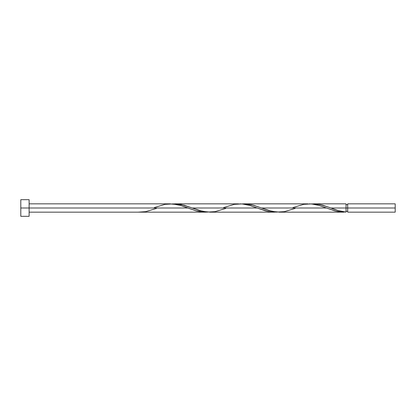 <?xml version="1.0" encoding="UTF-8"?>
<svg xmlns="http://www.w3.org/2000/svg" width="416" height="416" viewBox="0 0 416 416"><rect width="100%" height="100%" fill="white"/><g stroke="black" fill="none" stroke-linecap="round" stroke-linejoin="round"><path stroke-width="0.62" d="M395.2 212.16L395.2 203.84L395.2 208L347.698 208L347.698 203.84L347.698 212.16L395.2 212.16L395.2 208L330.907 208L338.468 210.631L346.034 212.077L346.034 203.84L346.034 208L347.698 208L347.698 212.16M20.8 216.32L20.8 199.68L20.8 216.32L29.12 216.32L29.12 208L20.8 208L187.824 208L29.12 208L29.12 199.68L29.12 216.32M156.473 208.416L145.735 211.656L138.034 212.16L205.156 212.16L200.819 211.843L196.482 210.943L182.406 206.04L176.982 204.542L169.4 203.861M154.258 207.584L164.996 204.344L172.697 203.923L180.404 205.41L195.811 210.756L203.512 212.113L207.366 212.077L205.15 212.16M343.866 212.16L336.258 211.219L326.492 208L261.576 208L272.418 211.458L279.999 212.139M278.912 212.16L343.819 212.16M295.142 208.416L284.404 211.656L276.697 212.077L268.996 210.59L253.588 205.244L245.887 203.887L242.034 203.923L244.249 203.84L251.831 204.786L261.576 208L326.492 208L334.48 210.756L338.328 211.656L346.008 212.077M225.81 208.416L215.072 211.656L207.366 212.077L199.664 210.59L184.257 205.244L176.55 203.887L172.697 203.923L177.076 203.918L181.407 204.542L192.239 208L257.156 208L265.143 210.756L268.996 211.656L276.697 212.077L272.324 212.082L267.992 211.458L257.156 208L192.239 208L203.081 211.458L210.668 212.139M209.581 212.16L274.487 212.16M329.618 207.511L330.907 208L346.034 208L346.034 212.077C340.995 211.505 335.951 210.148 330.907 208L322.92 205.244L319.072 204.344L311.366 203.923L315.739 203.918L320.07 204.542L329.618 207.511M313.581 203.84L346.034 203.84M244.244 203.84L308.064 203.861M292.926 207.584L303.664 204.344L311.366 203.923L319.072 205.41L326.492 208L317.824 205.057L313.487 204.157L309.15 203.84M174.912 203.84L238.732 203.861M223.59 207.584L234.328 204.344L242.034 203.923L249.735 205.41L257.156 208L248.492 205.057L244.156 204.157L239.819 203.84M170.487 203.84L29.12 203.84M346.034 211.328L347.698 211.328M138.034 212.16L29.12 212.16M20.8 199.68L29.12 199.68M346.034 204.672L347.698 204.672M347.698 203.84L395.2 203.84"/></g></svg>
